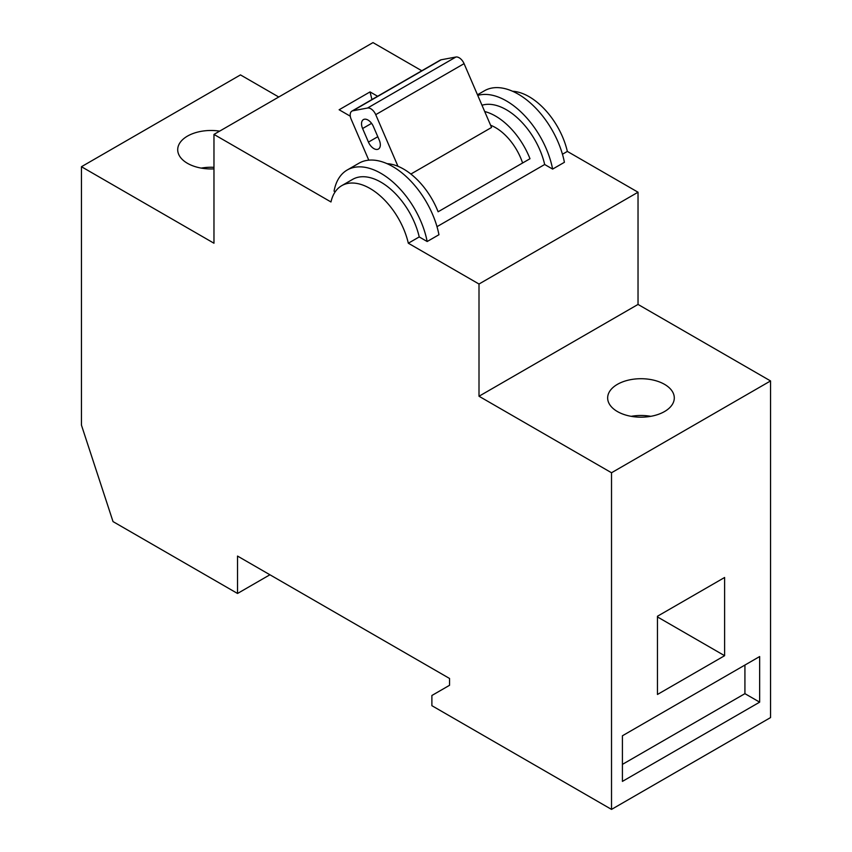 <?xml version="1.0" encoding="UTF-8"?>
<svg xmlns="http://www.w3.org/2000/svg" width="852" height="852" viewBox="0 0 852 852"><rect width="100%" height="100%" fill="white"/><g stroke="black" fill="none" stroke-linecap="round" stroke-linejoin="round"><path stroke-width="1.28" d="M421.793 70.769L372.995 42.6L213.969 134.414L213.969 243.225L81.451 166.715L81.451 425.148L113.028 521.594L237.527 593.471L237.527 556.068L449.558 678.48L449.558 685.285L431.889 695.488L431.889 705.69L611.523 809.4L770.549 717.586L770.549 380.94L638.031 304.43L638.031 192.222L567.347 151.411A56.637 32.706 -120 0 0 512.531 91.249M335.198 191.817L334.059 191.167A67.468 38.958 -120 0 1 347.211 170.006A67.468 38.958 -120 0 1 393.571 182.605A67.468 38.958 -120 0 1 427.171 241.521L419.227 236.931L408.321 243.225A56.637 32.706 -120 0 0 341.727 185.672A56.637 32.706 -120 0 0 330.981 201.967L213.969 134.414M377.617 96.276L370.045 91.909L339.128 109.759L350.289 116.202M278.753 97.011L240.477 74.901L81.451 166.715M427.171 241.521L438.95 234.726A67.468 38.958 -120 0 0 405.35 175.8A67.468 38.958 -120 0 0 358.99 163.201L347.211 170.006M436.991 226.675L544.673 164.5L552.628 169.09L564.407 162.295A67.468 38.958 -120 0 0 530.807 103.369A67.468 38.958 -120 0 0 484.437 90.77L477.482 94.785M552.628 169.09A67.468 38.958 -120 0 0 477.759 95.413M237.527 593.471L269.924 574.77M611.523 809.4L611.523 472.753L479.005 396.244L479.005 284.025L408.321 243.225M479.005 284.025L638.031 192.222M562.448 154.244L567.347 151.411M219.646 131.133A33.313 19.234 0 0 0 192.648 133.668A33.313 19.234 0 0 0 177.706 149.718A33.313 19.234 0 0 0 187.461 163.318A33.313 19.234 0 0 0 213.969 168.877M724.615 655.699L724.615 577.486L657.467 616.252L657.467 694.465L724.615 655.699L657.467 616.933M759.654 702.154L759.654 656.551L622.418 735.777L622.418 781.39L759.654 702.154L744.925 693.656L744.925 665.05M611.523 472.753L770.549 380.94M617.412 411.548A33.313 19.234 0 0 0 653.729 415.712A33.313 19.234 0 0 0 674.294 397.948A33.313 19.234 0 0 0 656.754 381.004A33.313 19.234 0 0 0 622.61 381.898A33.313 19.234 0 0 0 607.657 397.948A33.313 19.234 0 0 0 617.412 411.548M479.005 396.244L638.031 304.43M650.768 416.33A33.313 19.234 0 0 0 631.183 416.33M213.969 167.322A33.313 19.234 0 0 0 201.232 168.1M622.418 764.382L744.925 693.656M544.673 164.5A56.637 32.706 -120 0 0 481.987 105.243M387.085 163.669A56.637 32.706 -120 0 1 438.12 211.775L529.997 158.728A56.637 32.706 -120 0 0 484.692 111.527M419.227 236.931A56.637 32.706 -120 0 0 352.622 179.378L341.727 185.672M522.606 162.998A42.483 24.527 -120 0 0 490.603 125.244M410.877 174.053L491.561 127.47L464.074 63.655A8.328 4.814 -120 0 0 455.916 57.02L441.176 59.778A8.328 4.814 -120 0 0 440.26 60.109L351.919 111.111A8.328 4.814 -120 0 0 351.173 119.248L368.788 160.165M397.969 166.3L375.732 114.658A8.328 4.814 -120 0 0 367.563 108.023L352.834 110.781A8.328 4.814 -120 0 0 351.919 111.111M379.257 140.101L373.4 126.511A9.159 5.293 -120 0 0 363.421 119.589A9.159 5.293 -120 0 0 362.601 128.524L368.447 142.114A9.159 5.293 -120 0 0 378.437 149.036A9.159 5.293 -120 0 0 379.257 140.101M370.045 91.909L371.941 99.556M375.732 114.658L464.074 63.655M367.563 108.023L455.916 57.02M352.834 110.781L441.176 59.778M368.447 142.114L377.798 136.714M362.601 128.524L371.578 123.348"/></g></svg>
